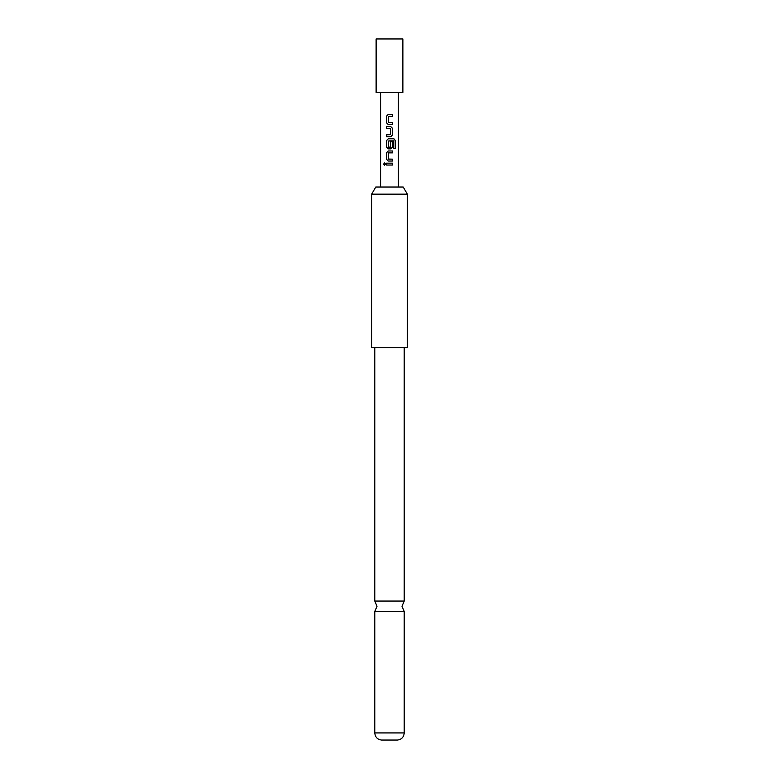 <?xml version="1.0" encoding="UTF-8"?>
<svg xmlns="http://www.w3.org/2000/svg" width="779" height="779" viewBox="0 0 779 779"><rect width="100%" height="100%" fill="white"/><g stroke="black" fill="none" stroke-linecap="round" stroke-linejoin="round"><path stroke-width="1.17" d="M383.619 164.096L384.544 162.938L385.566 164.096L384.544 165.255L383.619 164.096M384.592 165.255L383.735 164.096L384.592 162.938M404.213 601.067L374.787 601.067L377.017 606.257L374.787 611.437L404.213 611.437L401.983 606.257L404.213 601.067L404.213 347.58M388.205 124.513L386.491 122.761L386.491 116.207L388.205 114.455L392.538 114.455L392.538 116.334L388.322 116.451L388.322 122.507L392.538 122.634L392.538 124.513L388.205 124.513L386.55 122.761L386.55 116.207L388.224 114.455M392.538 122.634L392.47 124.513M386.491 136.685L386.491 134.816L390.698 134.689L390.698 128.632L386.491 128.506L386.491 126.636L390.824 126.636L392.538 128.379L392.538 134.933L390.824 136.685L386.491 136.685L386.55 134.816M386.491 128.506L386.55 126.636M390.668 141.739L392.47 141.739L392.47 147.114L390.795 148.857L388.224 148.857L386.55 147.114L386.55 140.561L388.224 138.808M388.478 147.192L390.698 147.065L390.698 141.739L392.538 141.739L392.538 147.114L390.824 148.857L388.205 148.857L386.491 147.114L386.491 140.561L388.205 138.808L393.95 138.808L395.381 140.561L395.381 148.419L393.833 148.419L393.726 140.882L388.322 141.009L388.322 147.065L390.571 147.192M388.478 159.159L392.538 159.159L392.538 161.039L388.224 161.039L386.55 159.286L386.55 152.733L388.224 150.98M389.5 161.039L388.205 161.039L386.491 159.286L386.491 152.733L388.205 150.98L392.538 150.98L392.538 152.859L388.478 152.859M389.5 152.859L388.322 152.986L388.322 159.043L392.47 159.159L392.47 161.039M389.5 165.031L386.491 165.031L386.491 163.162L392.538 163.162L392.538 165.031L386.55 165.031L386.55 163.162M389.5 92.467L402.879 92.467L402.879 38.95L376.121 38.95L376.121 92.467L389.5 92.467M371.661 194.156L375.78 187.018L403.22 187.018L407.339 194.156L371.661 194.156L371.661 347.58L407.339 347.58L407.339 194.156M404.213 732.932C403.814 737.1 401.584 739.466 397.524 740.05L381.476 740.05C377.416 739.466 375.186 737.1 374.787 732.932L404.213 732.932L404.213 611.437M392.47 163.162L392.47 165.031M389.5 150.98L392.538 150.98M392.47 150.98L392.47 152.859M389.5 138.808L393.853 138.808L395.265 140.561L395.381 148.419M395.265 148.419L393.746 148.419M393.638 140.882L389.5 140.882M390.795 126.636L392.47 128.379L392.538 134.933M392.47 134.933L390.795 136.685M392.538 114.455L392.47 116.334L389.5 116.334M398.42 187.018L398.42 92.467M380.58 187.018L380.58 92.467M374.787 601.067L374.787 347.58M374.787 732.932L374.787 611.437"/></g></svg>
